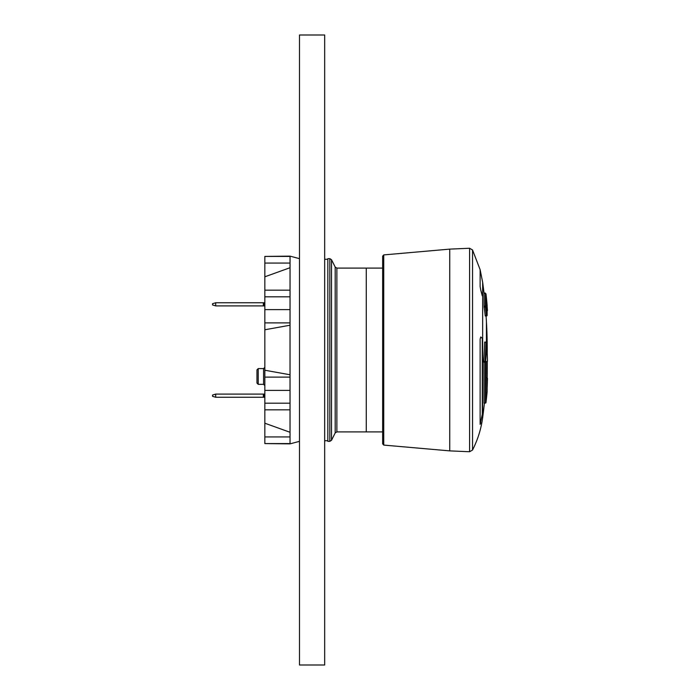 <?xml version="1.0" encoding="UTF-8"?>
<svg xmlns="http://www.w3.org/2000/svg" width="700" height="700" viewBox="0 0 700 700"><rect width="100%" height="100%" fill="white"/><g stroke="black" fill="none" stroke-linecap="round" stroke-linejoin="round"><path stroke-width="1.05" d="M327.836 441.35L327.836 258.65L329.814 258.65L329.814 441.35L327.836 441.35M382.646 431.9L366.266 431.9L366.266 268.1L336.875 268.1L335.186 267.059L331.502 259.691L331.502 440.309L329.814 441.35M336.875 268.1L336.875 431.9L366.266 431.9L366.266 268.1L382.646 268.1M383.74 254.914L383.74 445.086L382.646 443.835L382.646 256.165L383.74 254.914L449.741 249.121L469.595 248.255L472.535 249.97L472.535 450.03C477.724 439.828 481.101 429.065 482.65 417.725L482.65 341.154L482.65 412.624L480.121 424.366L480.121 339.089L480.778 336.971L482.291 338.345L482.291 415.73M480.778 290.15L480.121 286.545L480.121 269.684L482.65 282.275L482.65 296.354L482.65 282.275L482.65 296.354L480.778 290.15L482.291 295.925M486.421 321.65L486.421 342.178L486.421 321.65L487.226 350A504 504 0 0 0 486.071 315.963M480.121 339.089L480.121 424.366L480.778 422.879M482.65 296.354L482.65 341.031L482.291 338.345L480.778 336.971M480.121 286.545L480.121 269.684L472.535 249.97M484.094 402.684L484.024 362.233M483.639 361.34L484.969 361.34L484.969 362.233L483.7 362.215L483.639 361.34A501.637 455.114 0 0 0 484.627 343.332A501.637 455.114 0 0 0 484.662 342.37L484.776 342.335M485.266 315.963L486.5 315.735A505.26 387.047 180 0 0 485.363 307.046L485.984 306.591A505.89 387.537 180 0 1 487.13 315.289L485.231 315.735A504 386.085 180 0 0 484.094 307.046L484.024 293.3A504 504 0 0 0 482.65 282.275M487.13 306.442L487.27 308.315A505.759 434.787 180 0 1 487.454 310.336L487.13 310.082M484.024 306.162L485.363 306.162A0.63 0.49 180 0 1 485.984 306.591L485.984 293.86A505.89 505.89 0 0 1 487.13 305.217L487.13 315.289A0.63 0.49 -0 0 1 486.5 315.822L486.5 315.963A0.63 0.63 0 0 0 487.13 315.332L487.13 305.27L486.5 305.9M487.13 305.217L487.13 308.131M487.13 310.94A0.63 0.63 48.1 0 0 487.252 310.852L487.252 310.852A0.63 0.63 48.1 0 0 487.454 310.336L487.454 310.389A0.63 0.63 0 0 1 487.252 310.852L487.13 310.949M487.121 391.869A0.63 0.63 0 0 0 487.13 391.816A0.63 0.586 -0 0 1 487.13 391.869A505.89 475.379 180 0 1 485.984 402.535L487.13 391.869L487.27 361.121A505.759 6.353 0 0 1 487.454 361.156A0.63 0.63 99.2 0 1 487.174 361.664A0.63 0.63 0 0 0 487.454 361.139A504.324 440.895 0 0 0 486.614 342.624A503.597 456.89 180 0 1 485.59 361.62A505.881 116.926 180 0 0 485.844 361.121L485.984 362.075L485.363 362.197L485.363 403.104L484.024 403.06M484.041 403.104L485.363 403.104A0.63 0.63 0 0 0 485.984 402.544L485.984 402.553A0.63 0.586 180 0 1 485.363 403.06M484.969 362.215A0.63 0.612 -152.8 0 0 485.529 361.891L485.782 361.384A0.63 0.612 -153.7 0 0 485.844 361.121M483.683 362.233L484.969 362.233A0.63 0.63 0 0 0 485.529 361.891L485.529 361.891A0.63 0.612 -152.8 0 0 485.59 361.62L484.969 361.34A502.968 456.321 0 0 0 485.992 342.37L486.614 342.624A0.63 0.63 0 0 0 485.992 342.011L484.662 342.37M487.454 361.104L486.614 342.598M487.13 362.504L487.13 388.027A504.324 432.486 0 0 0 487.454 378.507L487.454 378.49A0.63 0.63 0 0 0 487.13 377.921M486.824 377.842L487.454 378.473M258.221 384.335L258.221 368.585L256.961 369.845L256.961 383.075L258.221 384.335L263.576 384.335L264.836 385.595M290.027 267.724L264.836 276.797L264.836 256.419L290.036 256.419L290.027 390.39L264.836 390.39L264.836 370.23L290.027 374.771M290.027 325.229L264.836 329.77L264.836 370.23M264.836 276.797L264.836 329.77M290.027 390.39L290.027 443.581L264.836 443.581L264.836 423.203L290.027 432.276M299.486 441.341L290.027 443.87L264.836 443.581M290.027 409.832L264.836 409.832L264.836 423.203M264.836 409.832L264.836 390.39M264.836 256.419L290.027 256.13L299.486 258.659M290.027 436.931L264.836 436.931M290.027 263.069L264.836 263.069M290.027 290.168L264.836 290.168M290.036 296.817L264.836 296.817M290.036 309.61L264.836 309.61M290.027 322.901L264.836 322.901M290.027 377.099L264.836 377.099M290.036 403.183L264.836 403.183M215.696 305.9L212.546 304.955L212.546 303.695L215.696 302.75L215.696 305.9L264.836 305.9M215.696 302.75L264.836 302.75M263.358 305.9L263.358 302.75M215.696 394.1L263.358 394.1L263.358 397.25L215.696 397.25L212.546 396.305L212.546 395.045L215.696 394.1L215.696 397.25M264.836 394.1L263.358 394.1M264.836 397.25L263.358 397.25M324.678 35L299.486 35L299.486 665L324.678 665L324.678 35M336.875 431.9L335.186 432.941L335.186 267.059M469.595 248.255L469.595 451.745L472.535 450.03M449.741 249.121L449.741 450.879L469.595 451.745M484.094 307.046L485.363 307.046L485.363 293.3L485.984 293.86M485.992 342.335L484.724 342.011M485.984 402.535L485.984 362.075M486.64 361.743L487.218 361.331L487.13 391.816A0.63 0.586 -0 0 0 487.13 391.764M258.221 368.585L263.576 368.585L263.576 384.335M264.189 305.9L264.189 302.75M264.189 394.1L264.189 397.25M335.186 432.941L331.502 440.309M329.814 258.65L331.502 259.691M327.836 259.28L324.678 259.28M327.836 440.72L324.678 440.72M487.209 353.29A504 504 0 0 0 487.226 350M482.65 417.725A504 504 0 0 0 484.418 403.104M383.74 445.086L449.741 450.879M484.024 293.3L485.363 293.3M483.989 293.011L484.969 293.011A0.63 0.63 0 0 1 485.502 293.317M487.27 308.306L487.454 310.328M263.576 368.585L264.836 367.325"/></g></svg>
